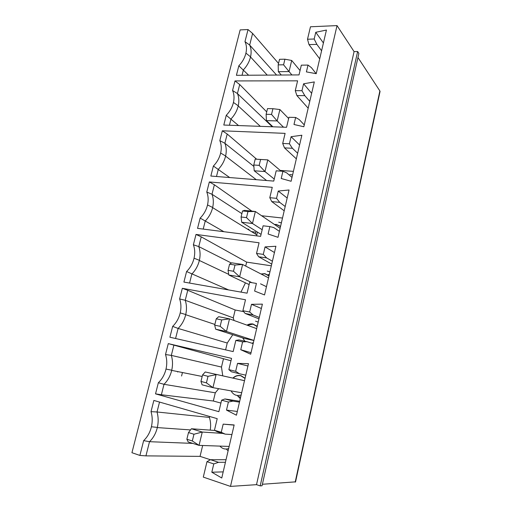 <?xml version="1.0" encoding="UTF-8"?>
<svg xmlns="http://www.w3.org/2000/svg" width="512" height="512" viewBox="0 0 512 512"><rect width="100%" height="100%" fill="white"/><g stroke="black" fill="none" stroke-linecap="round" stroke-linejoin="round"><path stroke-width="0.77" d="M247.347 229.05L248.646 229.21L249.485 230.368M242.541 210.982L241.075 216.998L246.502 217.606L252.467 223.494L255.354 211.507L247.968 211.571L242.541 210.982L244.582 210.355L255.354 211.507L280.109 228.294M262.176 229.709L252.467 223.494L241.69 222.234L241.075 216.998M251.539 231.635L255.866 232.173L255.424 234.029M246.502 217.606L247.968 211.571M261.069 234.355L241.69 222.234M279.398 231.334L273.773 227.571L269.856 226.592L263.11 225.792L260.595 236.365L197.549 228.365L200.16 218.093L205.242 221.005L203.206 229.082M285.203 206.509L279.699 202.362L271.744 201.587L284.198 210.784M287.181 198.042L278.253 191.053L289.062 189.978L278.003 237.318L268.102 234.003L269.856 226.592M209.338 181.946L214.387 184.787L211.994 194.266L206.778 192.038L209.338 181.946L272.262 187.328L269.792 197.696L276.531 198.336L279.699 202.362M251.891 211.136L214.387 184.787M282.502 218.042L261.613 215.744M223.891 231.706L205.242 221.005C208.922 217.19 211.386 212.736 212.64 207.629L212.672 207.488C213.728 202.707 213.504 198.304 211.994 194.266L241.888 213.658M248.038 29.555L252.602 33.453L249.67 45.056L244.966 41.651L248.038 29.555L240.154 29.901L131.936 452.71L139.891 455.43L143.648 440.627C147.462 437.018 150.054 432.397 151.418 426.758C152.595 421.51 152.454 416.474 151.008 411.648L153.856 400.435L217.21 418.656L214.451 430.253L217.139 431.725L225.178 434.125L221.248 432.282L223.174 424.134L234.157 424.954L221.76 478.003L211.814 472.218L213.779 463.917L206.97 461.69L203.296 477.107L230.49 486.4L337.024 25.6L310.47 26.778L307.507 39.238L308.992 44.614L316.87 44.378L314.176 39.008L315.763 32.288L326.432 30.048L316.237 73.683L306.406 71.904L308.019 65.069L301.338 65.165L299.014 74.912L236.416 75.309L238.835 65.792C242.432 62.029 244.794 57.805 245.926 53.126C246.886 48.8 246.566 44.973 244.966 41.651M252.602 33.453L278.541 63.418M276.582 75.053L249.67 45.056C251.238 48.499 251.533 52.429 250.56 56.845L250.528 56.973C249.37 61.702 246.995 65.99 243.411 69.843L242.042 75.27M323.411 42.97L315.763 32.288M379.955 91.885L379.878 90.944L357.965 57.53M230.49 486.4L256.512 484.666L260.186 485.888L262.061 485.754L358.88 53.421L357.651 51.514L354.074 51.597L337.024 25.6M307.507 39.238L314.176 39.008M321.587 50.797L316.87 44.378M319.706 58.835L308.992 44.614M248.64 75.232L238.835 65.792M281.306 75.027L278.349 71.68L278.182 64.877L283.571 64.794L289.043 71.584L291.712 60.474L300.051 70.56M278.349 71.68L289.043 71.584L291.936 74.957M283.571 64.794L284.928 59.2L279.539 59.302L278.182 64.877M291.712 60.474L284.928 59.2M308.019 65.069L311.398 67.648L316.16 73.67M266.714 111.885L239.706 84.538L237.427 93.549L232.557 90.515L234.989 80.928L239.706 84.538M272.275 126.778L237.427 93.549C238.976 97.184 239.245 101.267 238.246 105.798L238.214 105.933C237.024 110.784 234.624 115.123 231.008 118.97L229.427 125.235M232.557 90.515C234.138 94.029 234.438 98.01 233.453 102.451C232.288 107.251 229.894 111.526 226.266 115.277L223.789 125.037L286.554 127.29L288.934 117.28L295.635 117.466L293.978 124.486L303.834 126.752L314.31 81.933L303.59 83.802L301.965 90.701L304.806 95.648L296.902 95.571L295.27 90.656L301.965 90.701M311.648 93.325L303.59 83.802M234.989 80.928L297.606 80.832L295.27 90.656M238.566 125.568L226.266 115.277M308.173 108.205L296.902 95.571M309.773 101.357L304.806 95.648M272.915 126.803L266.432 120.608L266.125 114.298L271.526 114.438L277.158 120.941L279.898 109.549L288.64 118.509M266.432 120.608L277.158 120.941L283.501 127.181M271.526 114.438L272.922 108.704L267.52 108.589L266.125 114.298M279.898 109.549L272.922 108.704M295.635 117.466L299.187 119.539L304.269 124.902M256.646 159.187L227.206 134.029L224.87 143.277L219.827 140.634L222.323 130.797L227.206 134.029M253.875 166.419L224.87 143.277C226.4 147.104 226.65 151.347 225.619 155.994L225.587 156.134C224.365 161.107 221.933 165.51 218.291 169.338L216.486 176.493M219.827 140.634C221.395 144.339 221.67 148.474 220.653 153.037C219.462 157.965 217.037 162.291 213.382 166.029L210.835 176.038L273.747 181.088L276.192 170.803L282.918 171.29L281.216 178.496L291.098 181.274L301.856 135.219L291.091 136.704L289.421 143.789L292.422 148.294L284.493 147.878L282.701 143.462L289.421 143.789M299.571 144.998L291.091 136.704M222.323 130.797L285.107 133.37L282.701 143.462M293.414 171.36L280.211 170.419M229.69 177.549L213.382 166.029M296.339 158.842L284.493 147.878M297.645 153.242L292.422 148.294M266.592 180.512L254.221 170.778L253.76 164.992L259.174 165.363L260.602 159.475L255.194 159.13L267.782 159.878L281.082 171.155M259.174 165.363L264.973 171.565L274.234 179.053M260.602 159.475L267.782 159.878L264.973 171.565L254.221 170.778M255.194 159.13L253.76 164.992M282.918 171.29L286.65 172.832L292 177.414M271.341 265.818L246.65 262.118L201.242 236.858L198.784 246.586L193.382 244.787L196.006 234.432L201.242 236.858M231.43 263.066L198.784 246.586C200.275 250.835 200.474 255.411 199.386 260.32L199.347 260.467C198.061 265.709 195.565 270.227 191.859 274.022L189.574 283.072M246.65 262.118L245.702 266.08M256.422 283.437L249.658 282.31L256.422 283.437L254.624 291.053L264.538 294.938L275.91 246.266L265.056 246.906L263.283 254.387L266.63 257.92L258.656 256.768L256.531 253.434L263.283 254.387M274.451 252.518L265.056 246.906M196.006 234.432L259.066 242.778L256.531 253.434M269.344 274.362L267.635 274.854M228.614 289.933L186.586 271.533C190.304 267.84 192.794 263.398 194.054 258.208C195.13 253.382 194.906 248.915 193.382 244.787M245.453 282.848L240.954 292.102M271.744 264.102L258.656 256.768M272.416 261.21L266.63 257.92M249.12 284.576L228.838 275.021L228.058 270.368L233.498 271.238L235.002 265.037L229.562 264.198L231.808 262.835L242.605 264.48L268.531 277.856M233.498 271.238L239.642 276.781L251.398 282.426M235.002 265.037L242.605 264.48L239.642 276.781L228.838 275.021M229.562 264.198L228.058 270.368M249.658 282.31L247.072 293.178L183.91 282.074L186.586 271.533M266.458 286.714L260.538 283.827M256.352 325.792L256.698 325.862M243.642 311.616L235.168 309.997L187.75 290.291L185.229 300.275L179.629 298.938L182.33 288.307L187.75 290.291M235.168 309.997L233.274 317.869L185.229 300.275C186.694 304.749 186.861 309.504 185.741 314.547L185.709 314.701C184.384 320.083 181.856 324.659 178.118 328.435L175.578 338.509M251.04 352.71L240.755 349.728L250.688 354.214L262.387 304.141L251.488 304.32L249.67 312.019L253.197 315.021L245.197 313.472L242.893 310.726L249.67 312.019M261.37 308.48L251.488 304.32M182.33 288.307L245.504 299.77L242.893 310.726M232.774 334.72L227.245 343.021L178.118 328.435L172.659 326.394C176.403 322.726 178.925 318.227 180.224 312.89C181.325 307.936 181.133 303.283 179.629 298.938M233.274 317.869L234.042 320.486M258.95 318.835L245.197 313.472M259.283 317.414L253.197 315.021M227.245 343.021L225.6 349.875M253.894 340.486L244.25 338.419L215.648 329.197L214.694 325.165L220.141 326.298L221.683 319.93L216.237 318.829L218.694 316.691L229.51 318.854L256.666 328.634M220.141 326.298L226.47 331.488L253.907 340.416M221.683 319.93L229.51 318.854L226.47 331.488L215.648 329.197M216.237 318.829L214.694 325.165M240.755 349.728L242.611 341.894L246.931 341.651L238.925 339.923L235.827 340.422L233.171 351.59L169.907 337.222L172.659 326.394M242.611 341.894L235.827 340.422M253.158 343.622L246.931 341.651M168.282 343.616L173.901 345.139L171.315 355.386L165.51 354.534L168.282 343.616L231.558 358.374L228.877 369.645L231.366 371.77L239.386 373.728L235.661 371.296L237.536 363.373L248.474 363.68L236.435 415.206L226.496 410.093L228.397 402.029L221.606 400.186L218.867 411.68L155.526 393.862L158.349 382.739C162.131 379.104 164.685 374.541 166.016 369.056C167.155 363.955 166.989 359.117 165.51 354.534M230.982 360.781L173.901 345.139M223.411 358.995L221.478 367.059L171.315 355.386C172.749 360.096 172.896 365.043 171.738 370.227L171.699 370.387C170.342 375.917 167.782 380.557 164.013 384.307L161.376 394.752L155.526 393.862M247.93 365.997L237.536 363.373M221.478 367.059L222.733 375.686M218.701 388.685L215.296 392.813L213.331 401.005L220.915 403.078M237.331 395.494L240.294 398.694M158.349 382.739L164.013 384.307L215.296 392.813M245.786 375.181L239.386 373.728M228.877 369.645L235.661 371.296M244.506 380.659L205.235 371.974L244.499 380.685M206.426 382.854L208.006 376.314L216.07 374.688L212.947 387.661L202.106 384.819L200.966 381.434L206.426 382.854L212.947 387.661L241.677 392.762M177.645 372.026L177.754 371.597M181.581 376.019L182.445 372.531M208.006 376.314L202.554 374.931L200.966 381.434M202.554 374.931L205.235 371.974M239.693 401.248L224.915 398.97L221.606 400.186M228.397 402.029L232.941 401.126L224.915 398.97M237.306 411.462L226.496 410.093M239.488 402.125L232.941 401.126M240.653 397.139L237.997 396.435M213.331 401.005L161.376 394.752M159.526 402.067L157.024 411.987L151.008 411.648M209.619 416.474L209.395 417.427L157.024 411.987C158.432 416.941 158.541 422.086 157.357 427.418L157.318 427.584C155.923 433.267 153.318 437.971 149.517 441.696L145.939 455.872L139.891 455.43M234.118 425.126L223.174 424.134M214.451 430.253L221.248 432.282M231.91 434.566L225.178 434.125M210.432 459.738L200.051 456.371L202.662 445.498M209.395 417.427C210.694 421.491 210.963 425.728 210.208 430.131M226.291 449.043L228.109 450.842M192.8 443.398L149.517 441.696L143.648 440.627M214.842 430.47L191.411 428.755L202.266 432.045L222.835 433.427M192.326 440.96L193.958 434.24L202.266 432.045L199.053 445.37L188.198 441.946L186.861 439.251L192.326 440.96L199.053 445.37L229.139 446.432M193.958 434.24L188.493 432.563L186.861 439.251M188.493 432.563L191.411 428.755M226.029 459.725L210.502 459.699L206.97 461.69M213.779 463.917L218.541 462.31L210.502 459.699M223.187 471.885L211.814 472.218M225.434 462.278L218.541 462.31M145.939 455.872L200.051 456.371M295.571 481.843L262.394 484.269M200.16 218.093C203.846 214.381 206.304 209.997 207.526 204.941C208.57 200.25 208.32 195.949 206.778 192.038M257.357 232.032L256.672 235.866M278.253 191.053L276.531 198.336M269.792 197.696L271.744 201.587M256.512 484.666L354.074 51.597M260.186 485.888L357.651 51.514M280.518 226.547L276.358 224.602L274.65 224.595M278.701 222.195L281.376 222.874M289.894 174.458L292.557 175.014M267.245 271.085L269.926 271.885M268.973 275.949L264.813 273.786L261.184 274.067M255.514 321.158L258.195 322.086M257.146 326.56L252.979 324.166L247.213 325.235M242.752 337.939L244.832 341.203M251.776 343.187L253.382 342.669M245.024 378.438L240.858 375.795C238.125 375.206 235.629 375.917 233.363 377.933M231.046 390.874C233.453 394.982 236.832 396.346 241.165 394.944M219.898 446.106C222.381 448.838 225.299 449.651 228.64 448.544M295.206 482.08L379.878 90.944M280.563 226.342L276.39 224.461L274.47 224.474M267.238 75.117L250.528 56.973M245.926 53.126L250.56 56.845M260.333 126.349L238.214 105.933M233.453 102.451L238.246 105.798M256.288 179.686L225.587 156.134M220.653 153.037L225.619 155.994M269.024 275.738L264.845 273.638L260.986 273.965M228.73 274.355L199.347 260.467M194.054 258.208L199.386 260.32M257.197 326.349L253.018 324.013C250.944 323.629 248.941 324.006 246.995 325.152M214.867 324.429L185.709 314.701M180.224 312.89L185.741 314.547M166.016 369.056L171.738 370.227M202.176 376.467L171.699 370.387M245.075 378.214L240.896 375.635C238.061 375.034 235.456 375.782 233.082 377.875M190.522 429.92L157.318 427.584M151.418 426.758L157.357 427.418M295.533 482.01L380.058 91.418M207.526 204.941L212.672 207.488M256.902 234.944L212.64 207.629"/></g></svg>
